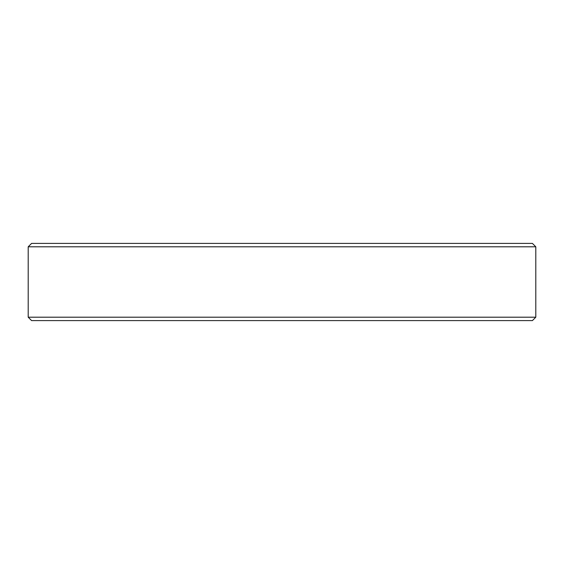 <?xml version="1.0" encoding="UTF-8"?>
<svg xmlns="http://www.w3.org/2000/svg" width="564" height="564" viewBox="0 0 564 564"><rect width="100%" height="100%" fill="white"/><g stroke="black" fill="none" stroke-linecap="round" stroke-linejoin="round"><path stroke-width="0.85" d="M28.2 246.799L535.8 246.799L532.395 243.387L31.605 243.387L28.2 246.799L28.2 317.201L535.8 317.201L532.395 320.613L31.605 320.613L28.2 317.201M535.8 246.799L535.8 317.201"/></g></svg>
